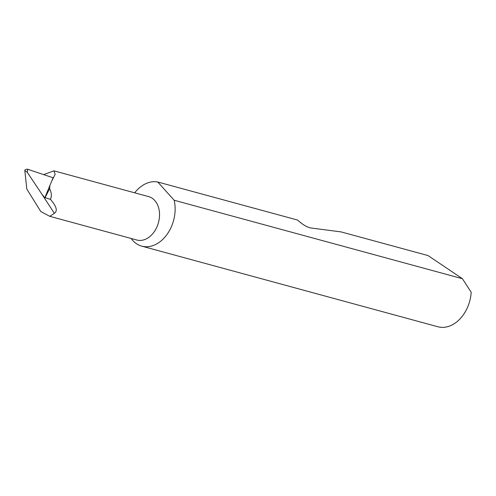 <?xml version="1.0" encoding="UTF-8"?>
<svg xmlns="http://www.w3.org/2000/svg" width="496" height="496" viewBox="0 0 496 496"><rect width="100%" height="100%" fill="white"/><g stroke="black" fill="none" stroke-linecap="round" stroke-linejoin="round"><path stroke-width="0.74" d="M134.695 192.814A33.077 23.994 105.2 0 1 157.747 181.995L297.606 220.063C302.349 224.421 306.683 227.044 310.614 227.943L341.124 231.911L428.036 255.57L462.421 278.715L174.177 200.254A33.077 23.994 105.2 0 1 174.431 201.444A33.077 23.994 105.2 0 1 166.823 234.707A33.077 23.994 105.2 0 1 141.726 246.14A33.077 23.994 105.2 0 1 131.136 238.471M141.726 246.14L437.875 326.752A33.077 23.994 -74.8 0 0 471.2 292.299L462.421 278.715M54.331 213.305C57.852 211.011 56.55 206.361 50.437 199.349C51.875 196.292 51.603 192.739 49.612 188.685L45.08 197.662L44.789 197.811L42.03 194.389L54.331 213.305L49.811 216.33L136.815 240.014A22.494 16.318 -74.8 0 0 153.884 232.24A22.494 16.318 -74.8 0 0 159.061 209.622A22.494 16.318 -74.8 0 0 148.633 196.608L53.934 170.835L55.149 174.294L52.185 180.24M43.716 174.604L53.934 170.835M45.08 197.662L50.437 199.349M27.292 172.348L24.8 170.475C25.017 169.539 26.003 169.13 27.764 169.248L27.292 172.348L42.03 194.389M27.999 169.359L53.109 177.785L44.789 197.811M28.483 169.446L27.764 169.248M49.612 188.685A22.494 16.318 -74.8 0 0 49.836 186.192M49.811 216.33L40.833 211.581L26.821 189.081L24.8 170.475M174.177 200.254L157.747 181.995M40.833 211.581L26.821 189.081"/></g></svg>
